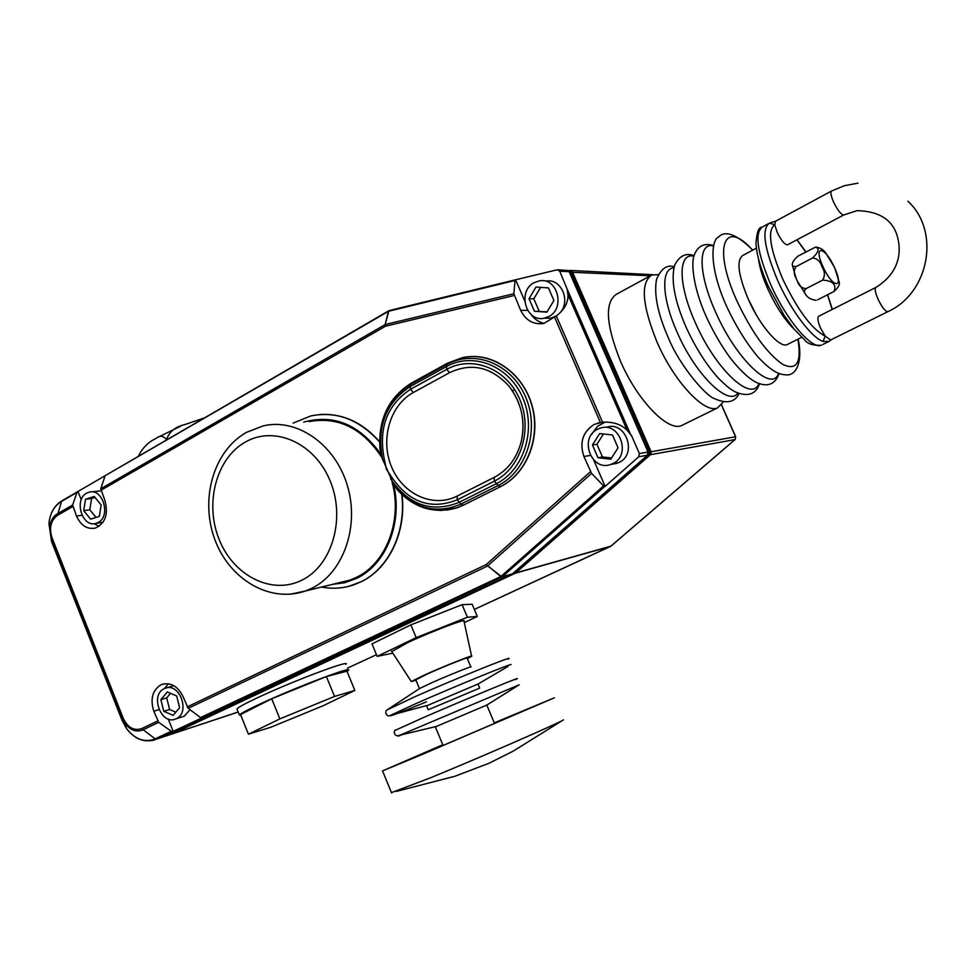 <?xml version="1.0" encoding="UTF-8"?>
<svg xmlns="http://www.w3.org/2000/svg" width="976" height="976" viewBox="0 0 976 976"><rect width="100%" height="100%" fill="white"/><g stroke="black" fill="none" stroke-linecap="round" stroke-linejoin="round"><path stroke-width="1.46" d="M831.406 191.076L775.566 221.223L774.773 224.797L777.238 232.459C781.264 240.572 784.68 244.695 787.498 244.817L787.73 244.695M830.674 339.965L825.171 336.098L820.596 328.204C817.717 321.421 817.132 317.407 818.84 316.175L875.765 287.505M817.595 299.839L834.041 291.47C836.578 284.48 832.772 280.698 822.634 280.124C825.159 275.866 824.952 271.426 821.975 266.777C820.389 261.422 817.254 258.494 812.581 257.993C818.754 251.954 819.706 248.343 815.424 247.16L797.819 256.237C793.134 260.47 791.414 263.764 792.646 266.106L796.087 266.607C793.671 270.242 793.671 274.146 796.087 278.306L797.258 280.929C798.819 285.761 801.76 288.323 806.078 288.64C803.98 290.616 803.785 292.458 805.493 294.142C807.323 297.546 810.836 299.608 816.058 300.315M823.061 341.429L825.171 336.098C811.886 329.266 797.782 310.331 782.85 279.295C769.844 248.477 767.148 230.312 774.773 224.797L769.478 223.114C761.317 228.982 764.135 248.307 777.933 281.088C791.072 310.588 811.654 337.818 823.061 341.429L829.112 341.368L822.512 344.626M829.502 341.173L831.076 339.758M758.498 258.994C759.609 267.522 762.756 277.623 767.966 289.311C776.14 306.915 784.936 320.287 794.342 329.4M756.376 248.197L742.882 255.407C736.27 260.104 738.1 274.793 748.397 299.473C759.987 325.825 779.434 348.212 787.071 344.638L788.071 344.138M747.994 298.571L756.29 314.858M778.58 373.454C772.077 393.06 736.111 359.278 715.542 311.893C698.047 273.39 697.84 241.682 713.566 245.976M758.986 383.519C751.923 403.051 715.591 369.611 695.217 322.422C677.856 284.114 678.015 252.284 693.985 256.176M737.917 393.133C728.535 406.87 695.485 374.808 677.149 332.279C661.74 298.046 660.752 268.229 673.879 267.875M723.375 401.917L717.494 407.931C704.538 414.031 674.062 381.616 657.019 342.064C642.098 305.159 640.329 282.82 651.7 275.061L658.275 274.646M650.126 275.915L616.478 294.215C604.547 302.267 605.876 324.569 620.455 361.132C637.182 400.27 667.974 431.965 681.529 425.573L683.359 424.682M569.435 272.048L569.96 270.425L572.387 271.853L651.004 451.546L650.37 454.706L515.621 573.058L172.776 733.72L238.205 711.98M237.192 709.467L236.961 708.881C238.29 707.271 245.11 703.574 257.42 697.791C292.617 681.175 351.726 658.983 345.907 664.363M464.308 622.627L477.301 616.442L472.164 604.254L462.099 604.681L410.859 624.884L371.978 643.867L377.151 656.384L392.828 653.151M240.901 715.481L239.425 715.005C240.779 713.456 247.623 709.796 259.945 704.05C295.191 687.519 354.276 665.156 348.383 670.378L347.078 671.464M513.437 573.071L514.364 572.241M172.593 731.561L156.441 739.149L155.172 738.869L171.312 731.28L173.167 731.378L202.264 717.714L200.483 717.58L188.209 708.32L183.293 697.132C178.157 686.457 171.093 682.2 162.089 684.347L160.784 684.908C152.39 690.398 150.072 699.17 153.818 711.223L158.698 722.35L142.691 729.963C136.262 732.439 130.442 730.329 125.221 723.631L122.561 718.69L51.399 538.264L49.788 527.26C50.471 521.038 52.96 516.585 57.255 513.901L72.627 505.019L76.531 516.109C80.959 525.649 87.267 529.639 95.441 528.065C105.554 523.16 108.653 513.791 104.749 499.968L100.748 488.793L385.154 324.593L385.459 326.228L100.894 490.33M164.468 688.568L168.433 683.761M173.167 731.378L168.275 719.019M182.353 716.799L184.293 716.116L190.039 709.711M173.85 685.701L166.567 687.885M164.249 688.678C149.657 694.9 161.272 725.668 175.717 718.934L176.205 718.714C190.832 712.7 179.438 681.846 165.017 688.336L164.249 688.678M605.12 486.414L603.595 485.914L591.59 473.397L583.916 456.487C579.305 442.531 582.733 431.843 594.213 424.401L602.546 422.205C613.074 421.595 621.285 424.316 627.178 430.355L631.472 435.455L639.378 453.572L638.743 456.78L605.12 486.414L593.713 460.062M172.057 733.513L512.315 573.986L647.417 455.231L648.052 452.059L569.179 271.694L559.76 271.218L557.308 269.766L515.108 279.892L513.84 293.739L520.659 310.319C525.71 320.433 533.408 324.825 543.742 323.483L556.32 315.956C564.348 309.782 568.239 302.719 567.995 294.752L567.044 288.92L631.057 435.516M379.566 441.664C362.181 422.059 342.1 413.031 319.323 414.58M471.176 356.557C498.736 355.13 526.015 377.98 533.006 409.225C540.192 440.408 525.771 474.214 500.664 486.573L463.637 505.092L456.853 507.91L446.971 510.119M348.615 586.369L360.961 581.867C388.887 568.691 406.663 531.822 402.002 494.686M379.579 442.018C359.461 419.534 336.549 410.847 310.832 415.935L293.093 423.12M321.592 587.04C332.84 589.211 343.82 588.382 354.556 584.551L360.693 581.928C388.716 568.715 406.504 531.652 401.709 494.405M332.401 584.392L344.76 582.721L356.569 578.39C386.264 564.531 403.161 522.38 393.438 483.876L381.714 457.219C362.401 428.183 338.172 416.313 309.063 421.608M399.269 491.977L393.438 483.876M591.59 434.418L597.397 426.427L605.193 422.083L597.593 423.059M612.452 464.137L618.869 462.539C637.816 454.389 625.823 420.351 606.486 427.281M597.715 429.147C578.597 437.699 591.31 472.03 610.817 464.43L612.708 463.661C631.753 455.45 619.687 421.144 600.24 428.135L597.715 429.147M171.312 731.28L158.698 722.35M559.76 271.218L567.044 288.92M515.633 279.905L524.734 300.889M531.151 314.553C534.519 319.274 538.85 322.226 544.169 323.385M545.218 318.176L550.842 318.164L556.32 315.956L602.546 422.205M559.346 313.467C571.57 302.109 561.359 277.733 545.865 281.149M534.079 282.711C516.999 291.251 525.991 322.702 544.242 318.188L548.78 316.529C565.787 308.318 557.357 276.916 539.228 280.893L534.079 282.711M569.264 271.889L568.142 270.486L558.174 269.815M105.103 475.788L100.748 488.793M514.62 280.576L388.79 311.21L385.154 324.593L388.424 311.356L77.153 491.953L72.627 505.019M78.092 491.758L81.264 499.749M93.952 523.722L99.174 526.259M101.101 490.843L91.219 491.892M86.583 493.197C73.615 499.785 82.313 527.882 95.941 523.404L98.222 522.465C111.215 516.084 102.736 487.902 89.133 492.172L86.583 493.197M165.347 736.27L512.717 573.656M514.62 572.509L515.621 573.058L514.62 572.509M514.474 572.156L649.345 454.108L649.784 453.45L648.418 453.45M648.21 452.181L649.918 452.815L649.772 451.998L571.143 272.231L570.643 271.584L569.911 273.134M648.406 453.523L648.052 452.059L639.378 453.572M570.118 271.304L571.265 270.645L570.118 271.304M649.784 453.45L651.151 453.267L649.918 452.815L649.784 453.45M829.6 341.112L831.576 339.514M834.712 267.778L838.957 281.552C840.299 283.955 838.665 287.261 834.041 291.47M816.68 247.123C821.133 248.233 824.232 250.307 825.952 253.333L834.626 267.583M822.634 280.124L806.078 288.64M812.581 257.993L796.087 266.607M166.847 439.798C163.431 435.943 160.113 435.296 156.904 437.87L154.83 439.078C147.876 442.433 142.362 448.216 138.263 456.414M204.509 417.899L184.464 424.682C175.534 426.768 169.604 431.551 166.689 439.041M240.523 714.554L271.731 698.792L326.387 676.551L346.956 671.183L354.861 690.435L322.983 705.794L271.145 727.132L248.429 734.196L240.523 714.554M248.429 734.196L279.868 718.885L334.524 696.437L326.387 676.551M334.524 696.437L354.861 690.435M279.868 718.885L271.731 698.792M163.785 711.321L173.13 715.371L179.608 707.722L176.693 695.998L167.311 691.996L160.881 699.67L163.785 711.321L169.604 709.503L175.826 712.187M83.692 510.643L90.585 519.159L99.332 516.353L101.162 504.982L94.208 496.455L85.498 499.322L83.692 510.643L89.804 509.753L96.014 517.414M597.983 457.732L610.769 459.196L618.052 447.813L612.464 434.967L599.642 433.588L592.444 444.958L597.983 457.732L602.448 456.963L611.537 458.012M534.445 311.246L546.877 312.161L553.904 300.486L548.427 287.896L535.97 287.054L529.016 298.729L534.445 311.246L547.072 311.844M381.714 457.219L381.226 454.718C359.863 424.67 334.012 413.8 303.695 422.108M381.226 454.718L379.786 446.984M338.428 582.916L350.14 580.049L356.191 577.475C386.154 563.518 402.771 520.403 392.035 481.839M170.532 693.363L166.713 697.901L169.604 709.503M166.713 697.901L160.881 699.67M94.965 497.382L91.598 498.48L89.804 509.753M91.598 498.48L85.498 499.322M540.631 287.371L533.811 298.815L539.216 311.259M533.811 298.815L529.016 298.729M603.449 433.991L596.934 444.263L602.448 456.963M596.934 444.263L592.444 444.958M395.731 487.61C414.763 508.886 436.54 514.376 461.05 504.092L498.126 485.523L494.405 481.119C520.842 468.138 532.945 429.464 519.647 399.099C506.727 368.635 472.213 354.971 446.788 369.331L410.579 389.241C386.96 404.93 378.212 428.318 384.337 459.415L386.386 469.273L391.864 477.374C409.383 502.664 431.209 510.143 457.329 499.773L494.405 481.131L494.137 477.423C508.191 469.932 517.329 457.573 521.538 440.322C525.417 419.985 521.184 401.868 508.825 385.947C491.05 366.854 471.274 362.425 449.509 372.698L413.299 392.535L410.579 389.241L410.201 386.533L446.374 366.61C472.97 351.555 509.216 365.793 522.77 397.805C536.739 429.611 523.868 470.273 496.272 483.718L459.184 502.335C431.807 513.144 408.944 505.312 390.62 478.826L391.864 477.374M387.606 470.639L386.24 467.358M449.509 372.698L446.776 369.331L446.374 366.61L447.398 363.231L462.392 357.667C490.769 351.336 522.075 372.027 531.542 404.393C541.277 436.675 526.991 473.616 500.456 486.609L498.126 485.523C526.662 471.664 539.972 429.647 525.539 396.793C511.522 363.706 474.068 349.03 446.605 364.597L410.469 384.52L410.201 386.533C385.483 402.99 376.333 427.488 382.738 460.025L384.337 459.415M413.299 392.535C389.802 405.296 380.03 439.859 391.62 467.065C402.856 494.381 433.246 508.301 457.11 496.101L494.137 477.423M410.859 624.884L416.166 637.645L377.151 656.384M462.099 604.681L467.394 617.259L416.166 637.645M477.301 616.442L467.394 617.259M391.791 651.565L407.712 642.598C431.66 631.435 467.943 617.674 463.978 621.163L471.579 656.067M416.02 680.284L411.262 681.504L424.975 674.794C444.995 665.778 474.995 653.896 471.615 656.287L467.345 658.617M415.837 679.821L427.464 673.904C444.483 666.242 470.005 656.128 467.15 658.166L470.822 666.901M415.752 679.638L419.473 688.592L431.233 682.968C448.289 675.355 473.787 665.144 470.883 667.059M426.634 705.843L478.142 683.981L508.093 666.388M426.585 705.733L428.257 709.759L479.704 688.092M443.116 745.542L435.357 726.876L486.89 705.026L518.488 685.237M442.811 744.822L395.536 765.379L428.879 751.544L541.534 703.257L494.307 722.948M442.787 744.749L382.543 770.906L421.498 754.753L554.38 697.803L494.283 722.874M391.461 792.646L430.953 777.616C482.278 756.559 559.455 722.862 563.457 719.861L513.059 751.215L488.927 763.293L455.036 776.225L396.293 791.414M888.026 311.6L887.513 311.747C884.927 311.002 881.816 306.891 878.168 299.437C875.204 292.556 874.472 288.542 875.984 287.395C898.518 273.341 901.678 253.553 897.786 238.071C893.552 220.442 880.01 211.292 857.148 210.633L843.728 214.988L787.498 244.817M858.002 183.159L844.435 185.684L831.613 190.967C830.198 192.052 830.893 195.798 833.675 202.215C837.298 209.62 840.47 213.89 843.215 215.025L843.728 214.988M832.162 309.453L827.526 294.789M805.834 252.028L796.916 239.828M768.332 223.736L762.598 226.835C754.326 232.752 757.071 252.076 770.808 284.797C786.314 319.847 811.69 349.725 821.243 345.26C812.971 345.687 807.323 343.796 804.309 339.599L794.122 329.132L784.204 315.553L768.38 286.517C760.938 269.742 756.803 255.505 755.973 243.78C756.693 232.764 758.584 227.274 761.646 227.323M797.892 339.233C801.772 362.584 796.745 370.965 782.801 364.39C767.234 353.739 751.971 332.633 737.002 301.084C712.346 247.44 724.18 217.733 752.606 250.21M649.772 451.998L735.575 436.772L721.496 405.04M650.345 275.769L571.143 272.231M514.803 572.363L515.853 572.875L610.891 546.157L734.977 439.603L650.37 454.706L649.345 454.108M474.336 609.414L611.037 546.072L735.099 439.554L735.575 436.772L735.184 439.395M568.557 270.755L569.655 270.486L568.557 270.742M347.456 668.133L376.468 654.713L347.456 668.145M474.348 609.427L610.476 546.426L515.365 573.193L514.486 572.57M51.46 539.545L49.398 525.552M168.787 735.038L156.441 739.149L168.872 735.001M76.628 492.599L61.195 501.579C54.144 506.019 50.057 513.339 48.946 523.526L51.569 541.546L122.073 720.325L126.429 728.425C134.786 739.381 144.533 743.078 155.672 739.491L152.427 740.516M126.05 726.913L122.659 720.227M512.168 574.071L501.908 576.987L201.727 717.897M159.003 709.601L153.818 711.223M187.185 706.917L486.268 564.518L590.492 471.664M600.374 422.437L554.685 317.395M514.242 295.484L385.459 326.228L385.52 324.447L513.84 293.739M72.749 506.568L57.377 515.426C50.74 520.415 48.959 527.845 52.009 537.727L123.232 718.287C127.783 727.669 133.932 731.109 141.666 728.596L157.661 720.971M590.334 455.426L583.916 456.487M500.664 486.573L463.637 505.092M457.11 496.101L457.329 499.773L461.05 504.092L463.417 505.141L456.634 507.947L440.298 510.521M141.666 728.596L155.172 738.869C144.57 742.895 134.981 739.418 126.429 728.425L125.221 723.631L122.561 718.69L122.073 720.349M604.705 486.499L502.396 576.67L512.546 573.815M512.376 573.961L647.503 455.194L638.743 456.78M591.59 473.397L487.683 565.885L501.115 576.304L603.595 485.914M200.483 717.58L500.773 576.523L486.268 564.518L487.341 566.117L188.209 708.32M627.178 430.355L567.995 294.752M502.396 576.67L500.773 576.523L502.396 576.67M514.901 279.953L389.07 310.685M51.594 541.595L52.009 537.727M77.067 492.002L61.708 500.932L57.377 515.426M123.232 718.287L122.561 718.69L51.399 538.252L48.946 523.526C50.02 513.217 54.241 505.702 61.622 500.981M569.325 271.779L648.149 452.059M648.406 453.633L647.564 455.097M514.328 389.168L512.717 391.242M822.988 266.643C832.906 288.908 844.704 289.323 834.456 267.546C824.903 245.879 812.666 244.378 822.988 266.643M82.008 515.255L76.531 516.109M527.626 310.356L520.659 310.319M246.44 432.356L262.922 425.975C296.411 417.606 334.902 443.86 347.236 485.145C359.912 526.308 343.381 572.973 311.759 588.308L305.549 590.968L290.323 594.238M245.342 442.067C216.123 458.366 204.399 503.64 219.246 539.679C233.679 575.95 271.926 595.372 301.962 580.122C332.23 565.421 345.943 518.293 330.034 480.656C314.565 442.787 274.317 425.219 245.342 442.067M447.24 363.316L411.311 383.141L410.469 384.52C387.936 398.879 377.871 420.949 380.274 450.717M426.414 701.866C399.001 713.102 387.106 717.555 390.729 715.225C386.581 717.872 384.288 711.577 386.996 709.979L414.458 696.937C456.317 678.357 518.012 653.542 507.984 659.203M427.073 705.465L390.729 715.225L417.106 703.074C455.475 686.165 513.315 662.545 510.973 664.68M402.319 734.599C397.549 736.49 396.805 736.66 400.062 735.148C392.95 737.978 393.804 729.218 395.609 730.158L423.242 717.641C467.101 698.584 530.053 672.647 515.133 679.711M436.235 726.473L400.062 735.148L519.208 684.786M907.924 201.19C940.62 231.288 929.311 293.007 887.794 311.71L830.417 340.087M805.493 294.142L797.258 280.929M801.723 337.306L787.071 344.638M752.813 250.1C736.685 234.325 725.253 229.958 718.531 237.022C711.504 239.608 708.344 265.826 726.51 306.122C735.806 326.069 746.347 343.076 758.145 357.143C773.529 373.613 780.849 374.638 786.705 374.906C796.44 375.553 803.126 360.961 798.112 339.111M713.676 245.574C704.574 242.768 698.218 245.647 694.607 254.224C690.374 262.093 693.558 288.798 706.27 316.663C713.224 331.791 721.179 345.516 730.146 357.838C743.151 374.333 752.655 381.274 758.462 383.324C768.612 386.984 775.469 383.763 779.043 373.625M694.119 255.712C685.921 252.589 679.442 255.736 674.684 265.155C670.695 279.795 674.489 300.462 686.055 327.131C695.229 347.163 705.868 364.036 717.958 377.749C728.34 388.094 730.963 389.473 735.331 391.949C747.884 397.11 755.936 394.353 759.511 383.702M674.184 266.704C666.962 264.472 661.094 268.668 656.567 279.307C653.786 293.727 657.568 312.942 667.95 336.952C680.309 367.537 707.258 396.854 714.334 398.574C726.547 404.088 734.794 402.417 739.088 393.572M717.494 407.931L681.529 425.573M652.724 274.707L570.814 270.462M238.229 712.041L168.665 735.099M239.425 715.005L236.961 708.881M175.717 718.934L183.793 716.335M397.171 489.659C414.044 508.032 433.869 514.12 456.634 507.947L456.853 507.91M610.817 464.43L616.991 463.319M544.242 318.188L550.842 318.164M104.786 475.885L388.729 310.783M95.941 523.404L103.029 522.294M389.522 310.478L514.95 279.929M568.41 270.645L569.289 271.718M735.709 436.772L721.581 404.93M770.332 222.784L775.566 221.21M797.063 239.742L805.932 251.967M827.636 294.728L832.333 309.38M796.087 278.306L792.646 266.106M164.224 683.786L162.089 684.347M155.892 438.431L157.209 437.651M157.502 437.48L180.719 426.195M202.605 418.411L204.655 417.813M350.14 580.049L305.549 590.968C269.12 603.619 228.872 578.573 214.708 539.179C200.153 499.846 212.89 451.681 246.062 432.563M521.538 440.322C525.576 420.656 521.343 402.527 508.825 385.947L508.825 385.947M379.981 449.155C378.041 419.717 388.424 397.744 411.14 383.226M411.262 681.504L391.535 651.163M419.412 688.653L388.277 709.137M391.596 792.976L382.543 770.906M494.612 723.655L486.829 705.087M479.667 688.007L478.02 684.091"/></g></svg>
